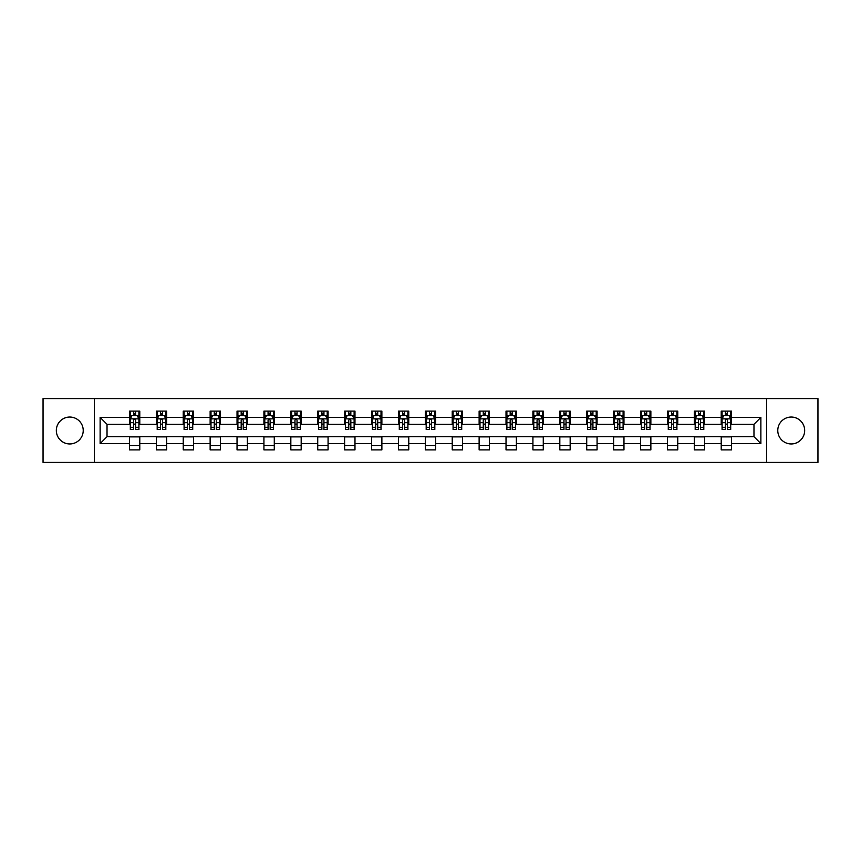 <?xml version="1.0" encoding="UTF-8"?>
<svg xmlns="http://www.w3.org/2000/svg" width="861" height="861" viewBox="0 0 861 861"><rect width="100%" height="100%" fill="white"/><g stroke="black" fill="none" stroke-linecap="round" stroke-linejoin="round"><path stroke-width="1.29" d="M791.227 417.047A13.453 13.453 0 0 0 777.774 430.5A13.453 13.453 0 0 0 791.227 443.953A13.453 13.453 0 0 0 804.669 430.5A13.453 13.453 0 0 0 791.227 417.047M69.773 417.047A13.453 13.453 0 0 0 56.331 430.5A13.453 13.453 0 0 0 69.773 443.953A13.453 13.453 0 0 0 83.226 430.5A13.453 13.453 0 0 0 69.773 417.047M766.57 462.4L817.95 462.4L817.95 398.6L766.57 398.6L766.57 462.4L94.43 462.4L94.43 398.6L43.05 398.6L43.05 462.4L94.43 462.4M766.57 398.6L94.43 398.6M731.559 417.391L731.559 411.106L721.217 411.106L721.217 417.391L704.664 417.391L704.664 411.106L694.321 411.106L694.321 417.391L677.768 417.391L677.768 411.106L667.415 411.106L667.415 417.391L650.862 417.391L650.862 411.106L640.519 411.106L640.519 417.391L623.967 417.391L623.967 411.106L613.624 411.106L613.624 417.391L597.071 417.391L597.071 411.106L586.718 411.106L586.718 417.391L570.165 417.391L570.165 411.106L559.822 411.106L559.822 417.391L543.269 417.391L543.269 411.106L532.927 411.106L532.927 417.391L516.374 417.391L516.374 411.106L506.02 411.106L506.02 417.391L489.468 417.391L489.468 411.106L479.125 411.106L479.125 417.391L462.572 417.391L462.572 411.106L452.229 411.106L452.229 417.391L435.677 417.391L435.677 411.106L425.323 411.106L425.323 417.391L408.771 417.391L408.771 411.106L398.428 411.106L398.428 417.391L381.875 417.391L381.875 411.106L371.532 411.106L371.532 417.391L354.98 417.391L354.98 411.106L344.626 411.106L344.626 417.391L328.073 417.391L328.073 411.106L317.731 411.106L317.731 417.391L301.178 417.391L301.178 411.106L290.835 411.106L290.835 417.391L274.282 417.391L274.282 411.106L263.929 411.106L263.929 417.391L247.376 417.391L247.376 411.106L237.033 411.106L237.033 417.391L220.481 417.391L220.481 411.106L210.138 411.106L210.138 417.391L193.585 417.391L193.585 411.106L183.232 411.106L183.232 417.391L166.679 417.391L166.679 411.106L156.336 411.106L156.336 417.391L139.783 417.391L139.783 411.106L129.441 411.106L129.441 417.391L100.124 417.391L100.124 443.609L107.022 436.71L129.441 436.71L129.441 449.894L139.783 449.894L139.783 436.71L156.336 436.71L156.336 449.894L166.679 449.894L166.679 436.71L183.232 436.71L183.232 449.894L193.585 449.894L193.585 436.71L210.138 436.71L210.138 449.894L220.481 449.894L220.481 436.71L237.033 436.71L237.033 449.894L247.376 449.894L247.376 436.71L263.929 436.71L263.929 449.894L274.282 449.894L274.282 436.71L290.835 436.71L290.835 449.894L301.178 449.894L301.178 436.71L317.731 436.71L317.731 449.894L328.073 449.894L328.073 436.71L344.626 436.71L344.626 449.894L354.98 449.894L354.98 436.71L371.532 436.71L371.532 449.894L381.875 449.894L381.875 436.71L398.428 436.71L398.428 449.894L408.771 449.894L408.771 436.71L425.323 436.71L425.323 449.894L435.677 449.894L435.677 436.71L452.229 436.71L452.229 449.894L462.572 449.894L462.572 436.71L479.125 436.71L479.125 449.894L489.468 449.894L489.468 436.71L506.02 436.71L506.02 449.894L516.374 449.894L516.374 436.71L532.927 436.71L532.927 449.894L543.269 449.894L543.269 436.71L559.822 436.71L559.822 449.894L570.165 449.894L570.165 436.71L586.718 436.71L586.718 449.894L597.071 449.894L597.071 436.71L613.624 436.71L613.624 449.894L623.967 449.894L623.967 436.71L640.519 436.71L640.519 449.894L650.862 449.894L650.862 436.71L667.415 436.71L667.415 449.894L677.768 449.894L677.768 436.71L694.321 436.71L694.321 449.894L704.664 449.894L704.664 436.71L721.217 436.71L721.217 449.894L731.559 449.894L731.559 436.71L753.978 436.71L753.978 424.29L731.559 424.29L731.559 417.391L760.876 417.391L760.876 443.609L731.559 443.609M721.217 443.609L704.664 443.609M694.321 443.609L677.768 443.609M667.415 443.609L650.862 443.609M640.519 443.609L623.967 443.609M613.624 443.609L597.071 443.609M586.718 443.609L570.165 443.609M559.822 443.609L543.269 443.609M532.927 443.609L516.374 443.609M506.02 443.609L489.468 443.609M479.125 443.609L462.572 443.609M452.229 443.609L435.677 443.609M425.323 443.609L408.771 443.609M398.428 443.609L381.875 443.609M371.532 443.609L354.98 443.609M344.626 443.609L328.073 443.609M317.731 443.609L301.178 443.609M290.835 443.609L274.282 443.609M263.929 443.609L247.376 443.609M237.033 443.609L220.481 443.609M210.138 443.609L193.585 443.609M183.232 443.609L166.679 443.609M156.336 443.609L139.783 443.609M129.441 443.609L100.124 443.609M721.217 417.391L721.217 424.29L704.664 424.29L704.664 417.391M694.321 417.391L694.321 424.29L677.768 424.29L677.768 417.391M667.415 417.391L667.415 424.29L650.862 424.29L650.862 417.391M640.519 417.391L640.519 424.29L623.967 424.29L623.967 417.391M613.624 417.391L613.624 424.29L597.071 424.29L597.071 417.391M586.718 417.391L586.718 424.29L570.165 424.29L570.165 417.391M559.822 417.391L559.822 424.29L543.269 424.29L543.269 417.391M532.927 417.391L532.927 424.29L516.374 424.29L516.374 417.391M506.02 417.391L506.02 424.29L489.468 424.29L489.468 417.391M479.125 417.391L479.125 424.29L462.572 424.29L462.572 417.391M452.229 417.391L452.229 424.29L435.677 424.29L435.677 417.391M425.323 417.391L425.323 424.29L408.771 424.29L408.771 417.391M398.428 417.391L398.428 424.29L381.875 424.29L381.875 417.391M371.532 417.391L371.532 424.29L354.98 424.29L354.98 417.391M344.626 417.391L344.626 424.29L328.073 424.29L328.073 417.391M317.731 417.391L317.731 424.29L301.178 424.29L301.178 417.391M290.835 417.391L290.835 424.29L274.282 424.29L274.282 417.391M263.929 417.391L263.929 424.29L247.376 424.29L247.376 417.391M237.033 417.391L237.033 424.29L220.481 424.29L220.481 417.391M210.138 417.391L210.138 424.29L193.585 424.29L193.585 417.391M183.232 417.391L183.232 424.29L166.679 424.29L166.679 417.391M156.336 417.391L156.336 424.29L139.783 424.29L139.783 417.391M129.441 417.391L129.441 424.29L107.022 424.29L100.124 417.391M107.022 424.29L107.022 436.71M760.876 443.609L753.978 436.71M753.978 424.29L760.876 417.391M129.441 415.411L130.302 415.411M133.573 415.411L135.64 415.411M138.922 415.411L139.783 415.411M129.441 424.118L130.302 424.118M133.573 424.118L135.64 424.118M138.922 424.118L139.783 424.118M129.441 436.882L139.783 436.882M129.441 445.589L139.783 445.589M156.336 436.882L166.679 436.882M156.336 445.589L166.679 445.589M156.336 415.411L157.197 415.411M160.48 415.411L162.546 415.411M165.818 415.411L166.679 415.411M156.336 424.118L157.197 424.118M160.48 424.118L162.546 424.118M165.818 424.118L166.679 424.118M183.232 436.882L193.585 436.882M183.232 445.589L193.585 445.589M183.232 415.411L184.093 415.411M187.375 415.411L189.442 415.411M192.724 415.411L193.585 415.411M183.232 424.118L184.093 424.118M187.375 424.118L189.442 424.118M192.724 424.118L193.585 424.118M210.138 436.882L220.481 436.882M210.138 445.589L220.481 445.589M210.138 415.411L210.999 415.411M214.271 415.411L216.337 415.411M219.62 415.411L220.481 415.411M210.138 424.118L210.999 424.118M214.271 424.118L216.337 424.118M219.62 424.118L220.481 424.118M237.033 436.882L247.376 436.882M237.033 445.589L247.376 445.589M237.033 415.411L237.894 415.411M241.177 415.411L243.243 415.411M246.515 415.411L247.376 415.411M237.033 424.118L237.894 424.118M241.177 424.118L243.243 424.118M246.515 424.118L247.376 424.118M263.929 436.882L274.282 436.882M263.929 445.589L274.282 445.589M263.929 415.411L264.79 415.411M268.072 415.411L270.139 415.411M273.421 415.411L274.282 415.411M263.929 424.118L264.79 424.118M268.072 424.118L270.139 424.118M273.421 424.118L274.282 424.118M290.835 436.882L301.178 436.882M290.835 445.589L301.178 445.589M290.835 415.411L291.696 415.411M294.968 415.411L297.034 415.411M300.317 415.411L301.178 415.411M290.835 424.118L291.696 424.118M294.968 424.118L297.034 424.118M300.317 424.118L301.178 424.118M317.731 436.882L328.073 436.882M317.731 445.589L328.073 445.589M317.731 415.411L318.592 415.411M321.874 415.411L323.94 415.411M327.212 415.411L328.073 415.411M317.731 424.118L318.592 424.118M321.874 424.118L323.94 424.118M327.212 424.118L328.073 424.118M344.626 436.882L354.98 436.882M344.626 445.589L354.98 445.589M344.626 415.411L345.487 415.411M348.77 415.411L350.836 415.411M354.119 415.411L354.98 415.411M344.626 424.118L345.487 424.118M348.77 424.118L350.836 424.118M354.119 424.118L354.98 424.118M371.532 436.882L381.875 436.882M371.532 445.589L381.875 445.589M371.532 415.411L372.393 415.411M375.665 415.411L377.731 415.411M381.014 415.411L381.875 415.411M371.532 424.118L372.393 424.118M375.665 424.118L377.731 424.118M381.014 424.118L381.875 424.118M398.428 436.882L408.771 436.882M398.428 445.589L408.771 445.589M398.428 415.411L399.289 415.411M402.571 415.411L404.638 415.411M407.91 415.411L408.771 415.411M398.428 424.118L399.289 424.118M402.571 424.118L404.638 424.118M407.91 424.118L408.771 424.118M425.323 436.882L435.677 436.882M425.323 445.589L435.677 445.589M425.323 415.411L426.184 415.411M429.467 415.411L431.533 415.411M434.816 415.411L435.677 415.411M425.323 424.118L426.184 424.118M429.467 424.118L431.533 424.118M434.816 424.118L435.677 424.118M452.229 436.882L462.572 436.882M452.229 445.589L462.572 445.589M452.229 415.411L453.09 415.411M456.362 415.411L458.429 415.411M461.711 415.411L462.572 415.411M452.229 424.118L453.09 424.118M456.362 424.118L458.429 424.118M461.711 424.118L462.572 424.118M479.125 436.882L489.468 436.882M479.125 445.589L489.468 445.589M479.125 415.411L479.986 415.411M483.269 415.411L485.335 415.411M488.607 415.411L489.468 415.411M479.125 424.118L479.986 424.118M483.269 424.118L485.335 424.118M488.607 424.118L489.468 424.118M506.02 436.882L516.374 436.882M506.02 445.589L516.374 445.589M506.02 415.411L506.881 415.411M510.164 415.411L512.23 415.411M515.513 415.411L516.374 415.411M506.02 424.118L506.881 424.118M510.164 424.118L512.23 424.118M515.513 424.118L516.374 424.118M532.927 436.882L543.269 436.882M532.927 445.589L543.269 445.589M532.927 415.411L533.788 415.411M537.06 415.411L539.126 415.411M542.408 415.411L543.269 415.411M532.927 424.118L533.788 424.118M537.06 424.118L539.126 424.118M542.408 424.118L543.269 424.118M559.822 436.882L570.165 436.882M559.822 445.589L570.165 445.589M559.822 415.411L560.683 415.411M563.966 415.411L566.032 415.411M569.304 415.411L570.165 415.411M559.822 424.118L560.683 424.118M563.966 424.118L566.032 424.118M569.304 424.118L570.165 424.118M586.718 436.882L597.071 436.882M586.718 445.589L597.071 445.589M586.718 415.411L587.579 415.411M590.861 415.411L592.928 415.411M596.21 415.411L597.071 415.411M586.718 424.118L587.579 424.118M590.861 424.118L592.928 424.118M596.21 424.118L597.071 424.118M613.624 436.882L623.967 436.882M613.624 445.589L623.967 445.589M613.624 415.411L614.485 415.411M617.757 415.411L619.823 415.411M623.106 415.411L623.967 415.411M613.624 424.118L614.485 424.118M617.757 424.118L619.823 424.118M623.106 424.118L623.967 424.118M640.519 436.882L650.862 436.882M640.519 445.589L650.862 445.589M640.519 415.411L641.38 415.411M644.663 415.411L646.729 415.411M650.001 415.411L650.862 415.411M640.519 424.118L641.38 424.118M644.663 424.118L646.729 424.118M650.001 424.118L650.862 424.118M667.415 436.882L677.768 436.882M667.415 445.589L677.768 445.589M667.415 415.411L668.276 415.411M671.558 415.411L673.625 415.411M676.907 415.411L677.768 415.411M667.415 424.118L668.276 424.118M671.558 424.118L673.625 424.118M676.907 424.118L677.768 424.118M694.321 436.882L704.664 436.882M694.321 445.589L704.664 445.589M694.321 415.411L695.182 415.411M698.454 415.411L700.52 415.411M703.803 415.411L704.664 415.411M694.321 424.118L695.182 424.118M698.454 424.118L700.52 424.118M703.803 424.118L704.664 424.118M721.217 436.882L731.559 436.882M721.217 445.589L731.559 445.589M721.217 415.411L722.078 415.411M725.36 415.411L727.427 415.411M730.698 415.411L731.559 415.411M721.217 424.118L722.078 424.118M725.36 424.118L727.427 424.118M730.698 424.118L731.559 424.118M135.64 413.345L133.573 413.345M138.922 427.304L135.64 427.304L135.64 429.467L138.922 429.467L138.922 418.952L137.2 415.497L132.024 415.497L130.302 418.952L130.302 429.467L133.573 429.467L133.573 427.304L130.302 427.304M130.302 418.952L130.302 411.106M138.922 418.952L138.922 411.106M133.573 415.497L133.573 411.106M135.64 411.106L135.64 415.497M135.64 427.304L135.64 420.243C134.951 418.909 134.262 418.909 133.573 420.243L133.573 427.304M162.546 413.345L160.48 413.345M165.818 427.304L162.546 427.304L162.546 429.467L165.818 429.467L165.818 418.952L164.096 415.497L158.919 415.497L157.197 418.952L157.197 429.467L160.48 429.467L160.48 427.304L157.197 427.304M157.197 418.952L157.197 411.106M165.818 418.952L165.818 411.106M160.48 415.497L160.48 411.106M162.546 411.106L162.546 415.497M162.546 427.304L162.546 420.243C161.857 418.909 161.168 418.909 160.48 420.243L160.48 427.304M189.442 413.345L187.375 413.345M192.724 427.304L189.442 427.304L189.442 429.467L192.724 429.467L192.724 418.952L190.991 415.497L185.825 415.497L184.093 418.952L184.093 429.467L187.375 429.467L187.375 427.304L184.093 427.304M184.093 418.952L184.093 411.106M192.724 418.952L192.724 411.106M187.375 415.497L187.375 411.106M189.442 411.106L189.442 415.497M189.442 427.304L189.442 420.243C188.753 418.909 188.064 418.909 187.375 420.243L187.375 427.304M216.337 413.345L214.271 413.345M219.62 427.304L216.337 427.304L216.337 429.467L219.62 429.467L219.62 418.952L217.898 415.497L212.721 415.497L210.999 418.952L210.999 429.467L214.271 429.467L214.271 427.304L210.999 427.304M210.999 418.952L210.999 411.106M219.62 418.952L219.62 411.106M214.271 415.497L214.271 411.106M216.337 411.106L216.337 415.497M216.337 427.304L216.337 420.243C215.648 418.909 214.959 418.909 214.271 420.243L214.271 427.304M243.243 413.345L241.177 413.345M246.515 427.304L243.243 427.304L243.243 429.467L246.515 429.467L246.515 418.952L244.793 415.497L239.616 415.497L237.894 418.952L237.894 429.467L241.177 429.467L241.177 427.304L237.894 427.304M237.894 418.952L237.894 411.106M246.515 418.952L246.515 411.106M241.177 415.497L241.177 411.106M243.243 411.106L243.243 415.497M243.243 427.304L243.243 420.243C242.554 418.909 241.866 418.909 241.177 420.243L241.177 427.304M270.139 413.345L268.072 413.345M273.421 427.304L270.139 427.304L270.139 429.467L273.421 429.467L273.421 418.952L271.689 415.497L266.523 415.497L264.79 418.952L264.79 429.467L268.072 429.467L268.072 427.304L264.79 427.304M264.79 418.952L264.79 411.106M273.421 418.952L273.421 411.106M268.072 415.497L268.072 411.106M270.139 411.106L270.139 415.497M270.139 427.304L270.139 420.243C269.45 418.909 268.761 418.909 268.072 420.243L268.072 427.304M297.034 413.345L294.968 413.345M300.317 427.304L297.034 427.304L297.034 429.467L300.317 429.467L300.317 418.952L298.595 415.497L293.418 415.497L291.696 418.952L291.696 429.467L294.968 429.467L294.968 427.304L291.696 427.304M291.696 418.952L291.696 411.106M300.317 418.952L300.317 411.106M294.968 415.497L294.968 411.106M297.034 411.106L297.034 415.497M297.034 427.304L297.034 420.243C296.345 418.909 295.657 418.909 294.968 420.243L294.968 427.304M323.94 413.345L321.874 413.345M327.212 427.304L323.94 427.304L323.94 429.467L327.212 429.467L327.212 418.952L325.49 415.497L320.314 415.497L318.592 418.952L318.592 429.467L321.874 429.467L321.874 427.304L318.592 427.304M318.592 418.952L318.592 411.106M327.212 418.952L327.212 411.106M321.874 415.497L321.874 411.106M323.94 411.106L323.94 415.497M323.94 427.304L323.94 420.243C323.252 418.909 322.563 418.909 321.874 420.243L321.874 427.304M350.836 413.345L348.77 413.345M354.119 427.304L350.836 427.304L350.836 429.467L354.119 429.467L354.119 418.952L352.386 415.497L347.22 415.497L345.487 418.952L345.487 429.467L348.77 429.467L348.77 427.304L345.487 427.304M345.487 418.952L345.487 411.106M354.119 418.952L354.119 411.106M348.77 415.497L348.77 411.106M350.836 411.106L350.836 415.497M350.836 427.304L350.836 420.243C350.147 418.909 349.458 418.909 348.77 420.243L348.77 427.304M377.731 413.345L375.665 413.345M381.014 427.304L377.731 427.304L377.731 429.467L381.014 429.467L381.014 418.952L379.292 415.497L374.115 415.497L372.393 418.952L372.393 429.467L375.665 429.467L375.665 427.304L372.393 427.304M372.393 418.952L372.393 411.106M381.014 418.952L381.014 411.106M375.665 415.497L375.665 411.106M377.731 411.106L377.731 415.497M377.731 427.304L377.731 420.243C377.043 418.909 376.354 418.909 375.665 420.243L375.665 427.304M404.638 413.345L402.571 413.345M407.91 427.304L404.638 427.304L404.638 429.467L407.91 429.467L407.91 418.952L406.188 415.497L401.011 415.497L399.289 418.952L399.289 429.467L402.571 429.467L402.571 427.304L399.289 427.304M399.289 418.952L399.289 411.106M407.91 418.952L407.91 411.106M402.571 415.497L402.571 411.106M404.638 411.106L404.638 415.497M404.638 427.304L404.638 420.243C403.949 418.909 403.26 418.909 402.571 420.243L402.571 427.304M431.533 413.345L429.467 413.345M434.816 427.304L431.533 427.304L431.533 429.467L434.816 429.467L434.816 418.952L433.083 415.497L427.917 415.497L426.184 418.952L426.184 429.467L429.467 429.467L429.467 427.304L426.184 427.304M426.184 418.952L426.184 411.106M434.816 418.952L434.816 411.106M429.467 415.497L429.467 411.106M431.533 411.106L431.533 415.497M431.533 427.304L431.533 420.243C430.844 418.909 430.156 418.909 429.467 420.243L429.467 427.304M458.429 413.345L456.362 413.345M461.711 427.304L458.429 427.304L458.429 429.467L461.711 429.467L461.711 418.952L459.989 415.497L454.812 415.497L453.09 418.952L453.09 429.467L456.362 429.467L456.362 427.304L453.09 427.304M453.09 418.952L453.09 411.106M461.711 418.952L461.711 411.106M456.362 415.497L456.362 411.106M458.429 411.106L458.429 415.497M458.429 427.304L458.429 420.243C457.74 418.909 457.051 418.909 456.362 420.243L456.362 427.304M485.335 413.345L483.269 413.345M488.607 427.304L485.335 427.304L485.335 429.467L488.607 429.467L488.607 418.952L486.885 415.497L481.708 415.497L479.986 418.952L479.986 429.467L483.269 429.467L483.269 427.304L479.986 427.304M479.986 418.952L479.986 411.106M488.607 418.952L488.607 411.106M483.269 415.497L483.269 411.106M485.335 411.106L485.335 415.497M485.335 427.304L485.335 420.243C484.646 418.909 483.957 418.909 483.269 420.243L483.269 427.304M512.23 413.345L510.164 413.345M515.513 427.304L512.23 427.304L512.23 429.467L515.513 429.467L515.513 418.952L513.78 415.497L508.614 415.497L506.881 418.952L506.881 429.467L510.164 429.467L510.164 427.304L506.881 427.304M506.881 418.952L506.881 411.106M515.513 418.952L515.513 411.106M510.164 415.497L510.164 411.106M512.23 411.106L512.23 415.497M512.23 427.304L512.23 420.243C511.542 418.909 510.853 418.909 510.164 420.243L510.164 427.304M539.126 413.345L537.06 413.345M542.408 427.304L539.126 427.304L539.126 429.467L542.408 429.467L542.408 418.952L540.686 415.497L535.51 415.497L533.788 418.952L533.788 429.467L537.06 429.467L537.06 427.304L533.788 427.304M533.788 418.952L533.788 411.106M542.408 418.952L542.408 411.106M537.06 415.497L537.06 411.106M539.126 411.106L539.126 415.497M539.126 427.304L539.126 420.243C538.437 418.909 537.748 418.909 537.06 420.243L537.06 427.304M566.032 413.345L563.966 413.345M569.304 427.304L566.032 427.304L566.032 429.467L569.304 429.467L569.304 418.952L567.582 415.497L562.405 415.497L560.683 418.952L560.683 429.467L563.966 429.467L563.966 427.304L560.683 427.304M560.683 418.952L560.683 411.106M569.304 418.952L569.304 411.106M563.966 415.497L563.966 411.106M566.032 411.106L566.032 415.497M566.032 427.304L566.032 420.243C565.343 418.909 564.655 418.909 563.966 420.243L563.966 427.304M592.928 413.345L590.861 413.345M596.21 427.304L592.928 427.304L592.928 429.467L596.21 429.467L596.21 418.952L594.477 415.497L589.311 415.497L587.579 418.952L587.579 429.467L590.861 429.467L590.861 427.304L587.579 427.304M587.579 418.952L587.579 411.106M596.21 418.952L596.21 411.106M590.861 415.497L590.861 411.106M592.928 411.106L592.928 415.497M592.928 427.304L592.928 420.243C592.239 418.909 591.55 418.909 590.861 420.243L590.861 427.304M619.823 413.345L617.757 413.345M623.106 427.304L619.823 427.304L619.823 429.467L623.106 429.467L623.106 418.952L621.384 415.497L616.207 415.497L614.485 418.952L614.485 429.467L617.757 429.467L617.757 427.304L614.485 427.304M614.485 418.952L614.485 411.106M623.106 418.952L623.106 411.106M617.757 415.497L617.757 411.106M619.823 411.106L619.823 415.497M619.823 427.304L619.823 420.243C619.134 418.909 618.446 418.909 617.757 420.243L617.757 427.304M646.729 413.345L644.663 413.345M650.001 427.304L646.729 427.304L646.729 429.467L650.001 429.467L650.001 418.952L648.279 415.497L643.102 415.497L641.38 418.952L641.38 429.467L644.663 429.467L644.663 427.304L641.38 427.304M641.38 418.952L641.38 411.106M650.001 418.952L650.001 411.106M644.663 415.497L644.663 411.106M646.729 411.106L646.729 415.497M646.729 427.304L646.729 420.243C646.041 418.909 645.352 418.909 644.663 420.243L644.663 427.304M673.625 413.345L671.558 413.345M676.907 427.304L673.625 427.304L673.625 429.467L676.907 429.467L676.907 418.952L675.175 415.497L670.009 415.497L668.276 418.952L668.276 429.467L671.558 429.467L671.558 427.304L668.276 427.304M668.276 418.952L668.276 411.106M676.907 418.952L676.907 411.106M671.558 415.497L671.558 411.106M673.625 411.106L673.625 415.497M673.625 427.304L673.625 420.243C672.936 418.909 672.247 418.909 671.558 420.243L671.558 427.304M700.52 413.345L698.454 413.345M703.803 427.304L700.52 427.304L700.52 429.467L703.803 429.467L703.803 418.952L702.081 415.497L696.904 415.497L695.182 418.952L695.182 429.467L698.454 429.467L698.454 427.304L695.182 427.304M695.182 418.952L695.182 411.106M703.803 418.952L703.803 411.106M698.454 415.497L698.454 411.106M700.52 411.106L700.52 415.497M700.52 427.304L700.52 420.243C699.832 418.909 699.143 418.909 698.454 420.243L698.454 427.304M727.427 413.345L725.36 413.345M730.698 427.304L727.427 427.304L727.427 429.467L730.698 429.467L730.698 418.952L728.976 415.497L723.8 415.497L722.078 418.952L722.078 429.467L725.36 429.467L725.36 427.304L722.078 427.304M722.078 418.952L722.078 411.106M730.698 418.952L730.698 411.106M725.36 415.497L725.36 411.106M727.427 411.106L727.427 415.497M727.427 427.304L727.427 420.243C726.738 418.909 726.049 418.909 725.36 420.243L725.36 427.304M138.879 418.866L130.345 418.866M130.302 415.702L131.916 415.702M137.297 415.702L138.922 415.702M133.573 422.686L130.302 422.686M138.922 422.686L135.64 422.686M135.64 414.442L133.573 414.442M165.775 418.866L157.24 418.866M157.197 415.702L158.822 415.702M164.203 415.702L165.818 415.702M160.48 422.686L157.197 422.686M165.818 422.686L162.546 422.686M162.546 414.442L160.48 414.442M192.681 418.866L184.136 418.866M184.093 415.702L185.718 415.702M191.099 415.702L192.724 415.702M187.375 422.686L184.093 422.686M192.724 422.686L189.442 422.686M189.442 414.442L187.375 414.442M219.577 418.866L211.042 418.866M210.999 415.702L212.613 415.702M217.994 415.702L219.62 415.702M214.271 422.686L210.999 422.686M219.62 422.686L216.337 422.686M216.337 414.442L214.271 414.442M246.472 418.866L237.937 418.866M237.894 415.702L239.519 415.702M244.901 415.702L246.515 415.702M241.177 422.686L237.894 422.686M246.515 422.686L243.243 422.686M243.243 414.442L241.177 414.442M273.378 418.866L264.833 418.866M264.79 415.702L266.415 415.702M271.796 415.702L273.421 415.702M268.072 422.686L264.79 422.686M273.421 422.686L270.139 422.686M270.139 414.442L268.072 414.442M300.274 418.866L291.739 418.866M291.696 415.702L293.31 415.702M298.692 415.702L300.317 415.702M294.968 422.686L291.696 422.686M300.317 422.686L297.034 422.686M297.034 414.442L294.968 414.442M327.169 418.866L318.635 418.866M318.592 415.702L320.217 415.702M325.598 415.702L327.212 415.702M321.874 422.686L318.592 422.686M327.212 422.686L323.94 422.686M323.94 414.442L321.874 414.442M354.075 418.866L345.53 418.866M345.487 415.702L347.112 415.702M352.493 415.702L354.119 415.702M348.77 422.686L345.487 422.686M354.119 422.686L350.836 422.686M350.836 414.442L348.77 414.442M380.971 418.866L372.436 418.866M372.393 415.702L374.008 415.702M379.389 415.702L381.014 415.702M375.665 422.686L372.393 422.686M381.014 422.686L377.731 422.686M377.731 414.442L375.665 414.442M407.866 418.866L399.332 418.866M399.289 415.702L400.914 415.702M406.295 415.702L407.91 415.702M402.571 422.686L399.289 422.686M407.91 422.686L404.638 422.686M404.638 414.442L402.571 414.442M434.773 418.866L426.227 418.866M426.184 415.702L427.809 415.702M433.191 415.702L434.816 415.702M429.467 422.686L426.184 422.686M434.816 422.686L431.533 422.686M431.533 414.442L429.467 414.442M461.668 418.866L453.134 418.866M453.09 415.702L454.705 415.702M460.086 415.702L461.711 415.702M456.362 422.686L453.09 422.686M461.711 422.686L458.429 422.686M458.429 414.442L456.362 414.442M488.564 418.866L480.029 418.866M479.986 415.702L481.611 415.702M486.992 415.702L488.607 415.702M483.269 422.686L479.986 422.686M488.607 422.686L485.335 422.686M485.335 414.442L483.269 414.442M515.47 418.866L506.925 418.866M506.881 415.702L508.507 415.702M513.888 415.702L515.513 415.702M510.164 422.686L506.881 422.686M515.513 422.686L512.23 422.686M512.23 414.442L510.164 414.442M542.365 418.866L533.831 418.866M533.788 415.702L535.402 415.702M540.783 415.702L542.408 415.702M537.06 422.686L533.788 422.686M542.408 422.686L539.126 422.686M539.126 414.442L537.06 414.442M569.261 418.866L560.726 418.866M560.683 415.702L562.308 415.702M567.69 415.702L569.304 415.702M563.966 422.686L560.683 422.686M569.304 422.686L566.032 422.686M566.032 414.442L563.966 414.442M596.167 418.866L587.622 418.866M587.579 415.702L589.204 415.702M594.585 415.702L596.21 415.702M590.861 422.686L587.579 422.686M596.21 422.686L592.928 422.686M592.928 414.442L590.861 414.442M623.063 418.866L614.528 418.866M614.485 415.702L616.099 415.702M621.481 415.702L623.106 415.702M617.757 422.686L614.485 422.686M623.106 422.686L619.823 422.686M619.823 414.442L617.757 414.442M649.958 418.866L641.423 418.866M641.38 415.702L643.006 415.702M648.387 415.702L650.001 415.702M644.663 422.686L641.38 422.686M650.001 422.686L646.729 422.686M646.729 414.442L644.663 414.442M676.864 418.866L668.319 418.866M668.276 415.702L669.901 415.702M675.282 415.702L676.907 415.702M671.558 422.686L668.276 422.686M676.907 422.686L673.625 422.686M673.625 414.442L671.558 414.442M703.76 418.866L695.225 418.866M695.182 415.702L696.797 415.702M702.178 415.702L703.803 415.702M698.454 422.686L695.182 422.686M703.803 422.686L700.52 422.686M700.52 414.442L698.454 414.442M730.655 418.866L722.121 418.866M722.078 415.702L723.703 415.702M729.084 415.702L730.698 415.702M725.36 422.686L722.078 422.686M730.698 422.686L727.427 422.686M727.427 414.442L725.36 414.442"/></g></svg>
